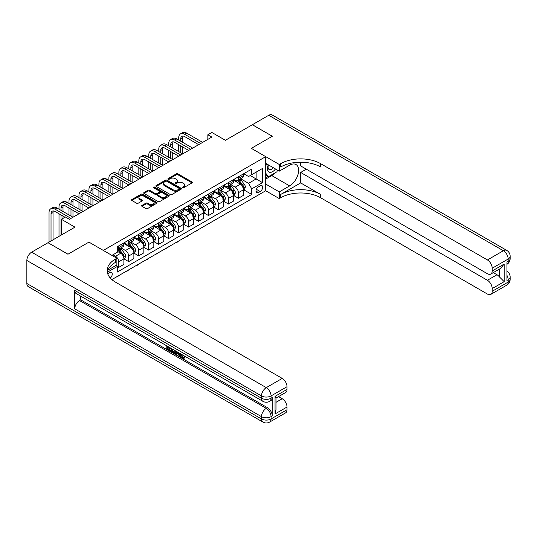 <?xml version="1.0" encoding="UTF-8"?>
<svg xmlns="http://www.w3.org/2000/svg" width="537" height="537" viewBox="0 0 537 537"><rect width="100%" height="100%" fill="white"/><g stroke="black" fill="none" stroke-linecap="round" stroke-linejoin="round"><path stroke-width="0.81" d="M182.614 187.695A0.779 0.45 0 0 0 183.714 187.695L192.038 182.889A1.108 0.638 0 0 0 192.36 182.439A1.108 0.638 0 0 0 192.038 181.983L177.935 173.847A1.108 0.638 0 0 0 176.371 173.847L168.047 178.653A0.779 0.45 0 0 0 169.142 179.284L170.222 178.66A3.544 2.047 0 0 1 175.23 178.66L176.405 179.338A3.544 2.047 0 0 1 177.445 180.788A3.544 2.047 0 0 1 176.405 182.238L175.331 182.855A0.779 0.45 0 0 0 176.425 183.486L177.505 182.869A3.544 2.047 0 0 1 182.52 182.869L183.694 183.547A3.544 2.047 0 0 1 184.735 184.997A3.544 2.047 0 0 1 183.694 186.44L182.614 187.064A0.779 0.45 0 0 0 182.614 187.695L182.614 187.064M110.313 278.072A3.611 2.088 120 0 0 112.152 274.937A3.611 2.088 120 0 0 111.495 272.447A3.611 2.088 120 0 0 109.689 272.621A3.611 2.088 120 0 0 107.957 274.407M141.976 205.416A1.108 0.638 0 0 0 141.654 205.866A1.108 0.638 0 0 0 141.976 206.315L145.936 208.604A1.108 0.638 0 0 0 147.5 208.604L156.744 203.268A1.108 0.638 0 0 0 157.072 202.811A1.108 0.638 0 0 0 156.744 202.362L142.647 194.219A1.108 0.638 0 0 0 141.077 194.219L131.834 199.556A1.108 0.638 0 0 0 131.511 200.006A1.108 0.638 0 0 0 131.834 200.462L136.613 203.221A1.108 0.638 0 0 0 138.177 203.221L142.137 200.939A1.108 0.638 0 0 0 142.459 200.482A1.108 0.638 0 0 0 142.137 200.032L139.768 198.663A2.96 1.712 0 0 1 138.895 197.455A2.96 1.712 0 0 1 140.728 195.871A2.96 1.712 0 0 1 143.956 196.247L153.24 201.603A2.96 1.712 0 0 1 154.106 202.811A2.96 1.712 0 0 1 152.28 204.396A2.96 1.712 0 0 1 149.051 204.02L147.5 203.127A1.108 0.638 0 0 0 145.936 203.127L141.976 205.416L141.976 206.315M300.666 162.201L300.666 165.913L487.415 273.729A6.773 3.907 -120 0 0 490.805 274.065L500.591 268.413L504.176 264.056L504.176 281.656L492.207 288.564L492.207 291.282L508.17 282.073L508.17 279.764L506.968 280.455L506.968 262.029L508.17 261.338L508.17 259.029L492.207 268.245A6.773 3.907 -120 0 0 487.415 259.955L503.377 250.739L268.748 115.274L252.383 124.718L272.34 136.237L251.35 148.353L272.299 136.264L252.343 124.745L225.412 140.291L211.84 132.458L207.853 134.767L211.84 137.069L69.387 219.311L65.4 217.008L61.406 219.311L61.406 234.978M26.85 283.496L261.485 418.961A6.773 3.907 120 0 0 262.888 422.062L28.253 286.597A6.773 3.907 -60 0 1 26.85 283.496L26.85 260.458A6.773 3.907 -60 0 1 31.636 252.168L48.001 242.717L67.951 254.236L88.941 242.12L67.991 254.216L48.041 242.697L74.972 227.144L61.406 219.311M107.971 270.071L116.871 264.929L116.871 258.25L88.941 242.12L103.305 250.417L265.714 156.65L265.714 190.749L279.28 198.583L280.717 197.75A28.219 16.291 180 0 1 320.623 197.75L487.415 294.048A6.773 3.907 -120 0 0 490.805 294.383A6.773 3.907 -120 0 0 492.207 291.282M280.717 163.651A28.219 16.291 180 0 1 320.623 163.651L320.623 166.973A28.219 16.291 180 0 0 280.717 166.973L280.717 163.651L279.28 164.483L251.35 148.353L265.714 156.65M170.296 194.535A1.108 0.638 0 0 0 171.867 194.535L181.11 189.199A1.108 0.638 0 0 0 181.432 188.749A1.108 0.638 0 0 0 181.11 188.292L167.007 180.157A1.108 0.638 0 0 0 165.443 180.157L156.2 185.493A1.108 0.638 0 0 0 155.871 185.943A1.108 0.638 0 0 0 156.2 186.393L170.296 194.535M153.804 187.863A0.779 0.45 0 0 1 154.589 187.97L168.913 196.24L159.684 201.57A1.108 0.638 0 0 1 158.12 201.57L144.017 193.427L147.97 191.159L147.97 190.239L144.017 192.521A1.108 0.638 0 0 0 143.694 192.978A1.108 0.638 0 0 0 144.017 193.427L144.017 192.521M147.97 191.159A1.108 0.638 0 0 1 149.541 191.159L149.541 190.239A1.108 0.638 0 0 0 147.97 190.239M149.541 190.239L155.26 193.542A1.108 0.638 0 0 0 156.824 193.542L159.449 192.024A1.108 0.638 0 0 0 159.771 191.575A1.108 0.638 0 0 0 159.449 191.118L153.495 187.682A0.779 0.45 0 0 1 154.589 187.051L168.927 195.327A1.108 0.638 0 0 1 169.249 195.777A1.108 0.638 0 0 1 168.927 196.233L168.927 195.327M260.203 185.815L258.451 186.829A3.497 2.02 120 0 0 256.162 189.91A3.497 2.02 120 0 0 256.699 192.716A3.497 2.02 120 0 0 258.451 192.541L260.203 191.528A3.497 2.02 120 0 0 262.492 188.447A3.497 2.02 120 0 0 261.955 185.641A3.497 2.02 120 0 0 260.203 185.815M111.85 279.582L265.714 190.749M243.724 173.72L248.557 176.512L251.746 174.666L251.746 169.088L117.274 246.731L117.274 252.303L111.924 255.39M251.746 174.666L262.519 168.443L262.519 182.64L251.746 188.856L248.557 183.325L240.616 178.747M243.724 189.803L251.746 194.434L251.746 188.856M251.746 194.434L117.274 272.071L117.274 266.493L107.319 272.239M207.853 134.767L207.853 139.372M250.229 175.539L256.136 178.949L256.136 172.129L262.519 168.443M248.557 183.325L256.136 178.949L262.519 182.64M117.274 266.54L118.711 267.372L118.711 261.794A4.518 2.604 -120 0 0 115.515 256.27L112.965 254.793M118.711 267.372L123.893 264.379L123.893 258.8A4.518 2.604 -120 0 0 120.704 253.269L117.274 251.289M124.013 258.915L128.685 261.613L128.685 256.035A4.518 2.604 -120 0 0 125.49 250.511L120.906 247.859M128.685 261.613L133.874 258.619L133.874 253.041A4.518 2.604 -120 0 0 130.679 247.51L123.893 243.597M133.988 253.155L138.66 255.854L138.66 250.276A4.518 2.604 -120 0 0 135.465 244.744L130.887 242.1M138.66 255.854L143.849 252.86L143.849 247.282A4.518 2.604 -120 0 0 140.654 241.751L133.874 237.837M143.97 247.396L148.635 250.094L148.635 244.516A4.518 2.604 -120 0 0 145.446 238.985L140.862 236.34M148.635 250.094L153.824 247.101L153.824 241.522A4.518 2.604 -120 0 0 150.629 235.991L143.849 232.078M153.944 241.637L158.61 244.335L158.61 238.757A4.518 2.604 -120 0 0 155.421 233.226L150.837 230.581M158.61 244.335L163.798 241.341L163.798 235.763A4.518 2.604 -120 0 0 160.61 230.232L153.824 226.319M163.919 235.877L168.584 238.576L168.584 232.998A4.518 2.604 -120 0 0 165.396 227.466L160.811 224.822M168.584 238.576L173.773 235.582L173.773 230.004A4.518 2.604 -120 0 0 170.585 224.473L163.798 220.559M173.894 230.118L178.566 232.816L178.566 227.238A4.518 2.604 -120 0 0 175.371 221.707L170.786 219.062M178.566 232.816L183.748 229.816L183.748 224.244A4.518 2.604 -120 0 0 180.56 218.713L173.773 214.8M183.869 224.359L188.541 227.057L188.541 221.479A4.518 2.604 -120 0 0 185.346 215.948L180.761 213.303M188.541 227.057L193.729 224.057L193.729 218.485A4.518 2.604 -120 0 0 190.534 212.954L183.748 209.041M193.844 218.599L198.515 221.298L198.515 215.72A4.518 2.604 -120 0 0 195.32 210.189L190.742 207.544M198.515 221.298L203.704 218.297L203.704 212.726A4.518 2.604 -120 0 0 200.509 207.195L193.729 203.281M203.825 212.84L208.49 215.538L208.49 209.96A4.518 2.604 -120 0 0 205.302 204.429L200.717 201.784M208.49 215.538L213.679 212.538L213.679 206.967A4.518 2.604 -120 0 0 210.484 201.435L203.704 197.522M213.8 207.081L218.465 209.779L218.465 204.201A4.518 2.604 -120 0 0 215.277 198.67L210.692 196.025M218.465 209.779L223.654 206.779L223.654 201.207A4.518 2.604 -120 0 0 220.465 195.676L213.679 191.763M223.775 201.321L228.44 204.02L228.44 198.442A4.518 2.604 -120 0 0 225.251 192.911L220.667 190.266M228.44 204.02L233.629 201.019L233.629 195.448A4.518 2.604 -120 0 0 230.44 189.917L223.654 186.003M233.749 195.562L238.421 198.254L238.421 192.682A4.518 2.604 -120 0 0 235.226 187.151L230.642 184.506M238.421 198.254L243.603 195.26L243.603 189.689A4.518 2.604 -120 0 0 240.415 184.157L233.629 180.244M233.749 179.479L235.226 180.331A4.518 2.604 -120 0 0 237.482 180.56A4.518 2.604 -120 0 0 238.421 178.492L238.421 176.787M223.775 185.238L225.251 186.091A4.518 2.604 -120 0 0 227.507 186.319A4.518 2.604 -120 0 0 228.44 184.251L228.44 182.546M213.8 190.997L215.277 191.85A4.518 2.604 -120 0 0 217.532 192.078A4.518 2.604 -120 0 0 218.465 190.011L218.465 188.306M203.825 196.757L205.302 197.609A4.518 2.604 -120 0 0 207.557 197.838A4.518 2.604 -120 0 0 208.49 195.77L208.49 194.065M193.844 202.516L195.32 203.369A4.518 2.604 -120 0 0 197.582 203.597A4.518 2.604 -120 0 0 198.515 201.529L198.515 199.824M183.869 208.275L185.346 209.128A4.518 2.604 -120 0 0 187.601 209.356A4.518 2.604 -120 0 0 188.541 207.289L188.541 205.584M173.894 214.035L175.371 214.887A4.518 2.604 -120 0 0 177.626 215.115A4.518 2.604 -120 0 0 178.566 213.048L178.566 211.343M163.919 219.794L165.396 220.647A4.518 2.604 -120 0 0 167.651 220.875A4.518 2.604 -120 0 0 168.584 218.807L168.584 217.102M153.944 225.56L155.421 226.413A4.518 2.604 -120 0 0 157.677 226.634A4.518 2.604 -120 0 0 158.61 224.567L158.61 222.862M143.97 231.319L145.446 232.172A4.518 2.604 -120 0 0 147.702 232.393A4.518 2.604 -120 0 0 148.635 230.326L148.635 228.621M133.988 237.079L135.465 237.931A4.518 2.604 -120 0 0 137.727 238.153A4.518 2.604 -120 0 0 138.66 236.085L138.66 234.38M124.013 242.838L125.49 243.691A4.518 2.604 -120 0 0 127.746 243.912A4.518 2.604 -120 0 0 128.685 241.845L128.685 240.14M237.482 180.56L242.67 177.559A4.518 2.604 -120 0 0 243.603 175.498L243.603 173.793M227.507 186.319L232.696 183.318A4.518 2.604 -120 0 0 233.629 181.258L233.629 179.553M217.532 192.078L222.721 189.078A4.518 2.604 -120 0 0 223.654 187.017L223.654 185.312M207.557 197.838L212.746 194.837A4.518 2.604 -120 0 0 213.679 192.776L213.679 191.071M197.582 203.597L202.764 200.603A4.518 2.604 -120 0 0 203.704 198.536L203.704 196.831M187.601 209.356L192.79 206.362A4.518 2.604 -120 0 0 193.729 204.295L193.729 202.59M177.626 215.115L182.815 212.122A4.518 2.604 -120 0 0 183.748 210.054L183.748 208.349M167.651 220.875L172.84 217.881A4.518 2.604 -120 0 0 173.773 215.814L173.773 214.109M157.677 226.634L162.865 223.64A4.518 2.604 -120 0 0 163.798 221.573L163.798 219.868M147.702 232.393L152.891 229.4A4.518 2.604 -120 0 0 153.824 227.332L153.824 225.627M137.727 238.153L142.909 235.159A4.518 2.604 -120 0 0 143.849 233.092L143.849 231.387M127.746 243.912L132.934 240.918A4.518 2.604 -120 0 0 133.874 238.851L133.874 237.146M117.274 249.853A4.518 2.604 -120 0 0 117.771 249.671L122.96 246.678A4.518 2.604 -120 0 0 123.893 244.61L123.893 242.905M117.771 249.671A4.518 2.604 -120 0 0 118.711 247.604L118.711 245.899M116.495 265.15L117.274 266.493M182.929 187.802L183.694 187.359A3.544 2.047 0 0 0 184.735 185.916L184.735 184.997M177.445 180.788L177.445 181.707A3.544 2.047 0 0 1 176.405 183.157L175.639 183.6M192.024 182.895L177.935 174.767A1.108 0.638 0 0 0 176.371 174.767L168.356 179.392M181.11 188.292L181.11 189.199L167.007 181.076A1.108 0.638 0 0 0 165.443 181.076L156.213 186.406L156.2 185.493M179.15 189.064A0.779 0.45 0 0 0 179.15 188.433L166.772 181.284A0.779 0.45 0 0 0 165.678 181.284L164.537 181.942A3.544 2.047 0 0 0 163.503 183.386A3.544 2.047 0 0 0 164.537 184.835L173.001 189.722A3.544 2.047 0 0 0 178.016 189.722L179.15 189.064L179.15 189.984A0.779 0.45 0 0 0 179.378 189.668L179.378 188.749M163.503 183.386L163.503 184.312A3.544 2.047 0 0 0 164.537 185.755L164.537 184.835M179.15 189.984L178.016 190.642A3.544 2.047 0 0 1 173.001 190.642L164.537 185.755M149.541 191.159L155.26 194.461A1.108 0.638 0 0 0 156.824 194.461L159.449 192.951A1.108 0.638 0 0 0 159.771 192.494L159.771 191.575M161.194 196.965A2.96 1.712 0 0 0 164.423 197.341A2.96 1.712 0 0 0 166.248 195.757A2.96 1.712 0 0 0 165.383 194.548L162.114 192.662A1.108 0.638 0 0 0 160.543 192.662L157.918 194.172A1.108 0.638 0 0 0 157.596 194.629A1.108 0.638 0 0 0 157.918 195.079L161.194 196.965L161.194 197.891A2.96 1.712 0 0 0 164.423 198.26A2.96 1.712 0 0 0 166.248 196.676L166.248 195.757M157.596 194.629L157.596 195.549A1.108 0.638 0 0 0 157.918 195.998L157.918 195.079M161.194 197.891L157.918 195.998M154.106 202.811L154.106 203.731A2.96 1.712 0 0 1 152.28 205.315A2.96 1.712 0 0 1 149.051 204.946L147.5 204.053A1.108 0.638 0 0 0 145.936 204.053L141.996 206.329M138.895 197.455L138.895 198.375A2.96 1.712 0 0 0 139.768 199.583L139.768 198.663M142.137 200.032L142.137 200.939L139.768 199.583M156.73 203.275L142.647 195.139A1.108 0.638 0 0 0 141.077 195.139L131.847 200.469L131.834 199.556M243.603 189.87L244.563 189.319L245.362 187.017A2.994 1.725 -120 0 0 244.409 184.466L241.147 180.117A8.632 4.987 -120 0 0 240.207 178.989M236.958 182.164A8.632 4.987 -120 0 0 235.193 180.311M242.791 187.695C243.241 188.299 243.556 188.111 243.744 187.145A2.994 1.725 -120 0 0 242.892 185.346L239.63 180.989A8.632 4.987 -120 0 0 238.69 179.861M237.884 180.325A7.169 4.135 60 0 1 239.059 181.66L241.818 185.346M237.73 180.412A8.632 4.987 60 0 1 238.67 181.54L240.838 184.439M198.569 229.514L196.676 231.064L196.28 230.836M196.676 230.601L196.676 231.064M178.72 140.063L178.72 137.761A8.464 4.887 60 0 1 180.479 133.881L182.473 132.733A8.464 4.887 60 0 1 186.701 133.149L202.664 142.365M180.479 133.881A8.464 4.887 60 0 1 184.708 134.304L200.67 143.52M198.677 144.668L184.708 136.606A5.645 3.256 -120 0 0 181.889 136.324A5.645 3.256 -120 0 0 180.721 138.908L180.721 141.218M183.07 136.069A5.645 3.256 -120 0 0 182.714 137.761L182.714 142.365M180.721 145.822L180.721 152.736M182.714 146.977L182.714 153.884L166.752 144.668L164.758 145.822L180.721 155.039M178.72 151.582L178.72 144.668M233.629 195.629L234.588 195.079L235.387 192.776A2.994 1.725 -120 0 0 234.434 190.226L231.172 185.876A8.632 4.987 -120 0 0 230.225 184.748M226.983 187.923A8.632 4.987 -120 0 0 225.218 186.071M232.816 193.454C233.259 194.058 233.582 193.87 233.77 192.904A2.994 1.725 -120 0 0 232.917 191.105L229.655 186.748A8.632 4.987 -120 0 0 228.715 185.621M227.91 186.084A7.169 4.135 60 0 1 229.084 187.42L231.843 191.105M227.755 186.171A8.632 4.987 60 0 1 228.695 187.306L230.863 190.199M188.594 235.273L186.701 236.824L186.305 236.595M186.701 236.361L186.701 236.824M223.654 201.388L224.614 200.838L225.412 198.536A2.994 1.725 -120 0 0 224.453 195.985L221.197 191.635A8.632 4.987 -120 0 0 220.251 190.507M217.008 193.682A8.632 4.987 -120 0 0 215.243 191.83M222.835 199.214C223.285 199.818 223.607 199.63 223.795 198.663A2.994 1.725 -120 0 0 222.942 196.864L219.68 192.508A8.632 4.987 -120 0 0 218.734 191.38M217.935 191.843A7.169 4.135 60 0 1 219.109 193.179L221.868 196.864M217.78 191.931A8.632 4.987 60 0 1 218.72 193.065L220.888 195.958M178.613 241.032L176.727 242.583L176.331 242.355M176.727 242.12L176.727 242.583M213.679 207.148L214.639 206.597L215.431 204.295A2.994 1.725 -120 0 0 214.478 201.744L211.216 197.394A8.632 4.987 -120 0 0 210.276 196.267M207.034 199.442A8.632 4.987 -120 0 0 205.268 197.596M212.86 204.973C213.31 205.577 213.632 205.389 213.82 204.422A2.994 1.725 -120 0 0 212.961 202.624L209.705 198.267A8.632 4.987 -120 0 0 208.759 197.139M207.96 197.603A7.169 4.135 60 0 1 209.135 198.938L211.893 202.624M207.806 197.69A8.632 4.987 60 0 1 208.745 198.824L210.913 201.717M168.638 246.792L166.752 248.342L166.349 248.114M166.752 247.879L166.752 248.342M168.746 145.822L168.746 143.52A8.464 4.887 60 0 1 170.498 139.64L172.498 138.492A8.464 4.887 60 0 1 176.727 138.908L192.689 148.125M170.498 139.64A8.464 4.887 60 0 1 174.733 140.063L190.695 149.279M188.702 150.427L174.733 142.365A5.645 3.256 -120 0 0 171.914 142.083A5.645 3.256 -120 0 0 170.739 144.668L170.739 146.977M173.089 141.828A5.645 3.256 -120 0 0 172.739 143.52L172.739 148.125M170.739 151.582L170.739 158.496M172.739 152.736L172.739 159.643L156.777 150.427L154.784 151.582L170.739 160.798M168.746 157.341L168.746 150.427M178.72 156.186L164.758 148.125A5.645 3.256 -120 0 0 161.932 147.85A5.645 3.256 -120 0 0 160.764 150.427L160.764 152.736M163.114 147.588A5.645 3.256 -120 0 0 162.765 149.279L162.765 153.884M160.764 157.341L160.764 164.255M162.765 158.496L162.765 165.403L146.802 156.186L144.802 157.341L160.764 166.557M158.771 163.1L158.771 156.186M158.771 151.582L158.771 149.279A8.464 4.887 60 0 1 160.523 145.399A8.464 4.887 60 0 1 164.758 145.822M160.523 145.399L162.516 144.252A8.464 4.887 60 0 1 166.752 144.668M168.746 161.946L154.784 153.884A5.645 3.256 -120 0 0 151.958 153.609A5.645 3.256 -120 0 0 150.79 156.186L150.79 158.496M153.139 153.347A5.645 3.256 -120 0 0 152.783 155.039L152.783 159.643M150.79 163.1L150.79 170.014M152.783 164.255L152.783 171.162L136.821 161.946L134.827 163.1L150.79 172.317M148.796 168.86L148.796 161.946M148.796 157.341L148.796 155.039A8.464 4.887 60 0 1 150.548 151.166A8.464 4.887 60 0 1 154.784 151.582M150.548 151.166L152.542 150.011A8.464 4.887 60 0 1 156.777 150.427M203.704 212.907L204.657 212.357L205.456 210.054A2.994 1.725 -120 0 0 204.503 207.504L201.241 203.154A8.632 4.987 -120 0 0 200.301 202.026M197.059 205.201A8.632 4.987 -120 0 0 195.287 203.355M202.885 210.732C203.335 211.336 203.657 211.148 203.845 210.182A2.994 1.725 -120 0 0 202.986 208.383L199.724 204.026A8.632 4.987 -120 0 0 198.784 202.899M197.978 203.362A7.169 4.135 60 0 1 199.16 204.698L201.919 208.383M197.824 203.456A8.632 4.987 60 0 1 198.771 204.584L200.939 207.477M158.663 252.551L156.777 254.102L156.374 253.873M156.777 253.639L156.777 254.102M158.771 167.705L144.802 159.643A5.645 3.256 -120 0 0 141.983 159.368A5.645 3.256 -120 0 0 140.815 161.946L140.815 164.255M143.164 159.106A5.645 3.256 -120 0 0 142.808 160.798L142.808 165.403M140.815 168.86L140.815 175.774M142.808 170.014L142.808 176.921L126.846 167.705L124.853 168.86L140.815 178.076M138.821 174.619L138.821 167.705M138.821 163.1L138.821 160.798A8.464 4.887 60 0 1 140.573 156.925A8.464 4.887 60 0 1 144.802 157.341M140.573 156.925L142.567 155.77A8.464 4.887 60 0 1 146.802 156.186M268.278 164.812A7.337 4.236 120 0 0 268.782 171.954A7.337 4.236 120 0 0 275.172 169.37A7.337 4.236 120 0 0 275.481 168.967M265.714 166.134L266.6 163.845M277.528 170.155L276.884 171.813L268.265 176.787L265.714 173.149M265.714 175.31L268.265 176.787M268.52 164.953A5.021 2.9 120 0 0 269.118 169.484A5.021 2.9 120 0 0 273.346 167.739M265.714 184.063L279.28 191.897L289.658 185.909A12.7 7.33 120 0 0 297.948 174.72A12.7 7.33 120 0 0 296.001 164.544A12.7 7.33 120 0 0 289.658 165.174L279.28 171.162L279.28 164.483M279.28 191.897L279.28 198.583M300.666 182.916L280.717 194.434A28.219 16.291 180 0 1 320.623 194.434L300.666 182.916L300.666 172.458L306.332 169.182M492.207 288.564A6.773 3.907 -120 0 0 487.415 280.274L496.993 274.743A6.773 3.907 60 0 1 499.39 276.864L499.39 269.111M300.666 172.458L487.415 280.274M268.748 115.274A6.773 3.907 -60 0 1 272.131 114.938L506.767 250.403A6.773 3.907 120 0 0 503.377 250.739A6.773 3.907 60 0 1 508.17 259.029A6.773 3.907 180 0 0 510.15 256.27A6.773 6.773 0 0 0 506.767 250.403M265.714 163.329L279.28 171.162M490.805 274.065A6.773 3.907 -120 0 0 492.207 270.963L504.176 264.056M492.207 268.245L492.207 270.963M320.623 163.651L487.415 259.955M493.308 272.615L496.993 274.743M504.176 281.656L499.39 276.864M275.3 172.726A12.7 7.33 -60 0 1 271.776 175.586L265.714 179.09M265.714 177.613L267.708 176.465M181.493 354.306L182.969 357.4L183.526 357.595M180.915 354.004L182.332 357.77L183.265 357.884L184.319 356.79L184.99 357.367L183.788 358.629L182.399 358.447C180.929 357.447 180.184 356.058 180.177 354.286L180.231 353.608M177.009 353.561L176.062 354.715L175.351 354.306L176.559 351.487M179.593 353.239L180.553 356.568L179.915 356.937L179.197 356.528L178.653 354.507L176.613 353.333L176.062 354.715M168.108 347.573L168.108 348.748L170.934 350.379L170.934 351.017L170.296 351.386L166.792 349.365L166.792 345.848M170.625 348.063L169.987 348.654L167.47 347.204L167.47 349.117L168.108 348.748M74.737 290.41L261.485 398.226A6.773 3.907 120 0 0 262.888 401.327L76.14 293.511A6.773 3.907 -60 0 1 74.737 290.41L74.737 308.842A6.773 3.907 -60 0 1 79.523 300.545L80.718 299.854L267.466 407.67A6.773 3.907 60 0 1 272.259 415.967L272.259 397.534A6.773 3.907 60 0 1 270.856 400.636L269.655 401.327A6.773 3.907 -120 0 0 271.057 398.226L272.259 397.534M80.718 299.854L80.718 296.156M175.096 350.641L175.143 351.393L175.767 351.03L175.122 352.849L174.485 353.218L172.927 352.91L171.216 351.916L171.216 348.399M116.871 258.25L115.435 259.076A28.219 16.291 0 0 0 107.172 270.594A28.219 16.291 0 0 0 115.435 282.113L282.234 378.417A6.773 3.907 60 0 1 287.02 386.707L271.057 395.923L271.057 398.226A6.773 3.907 0 0 1 261.485 398.226L261.485 395.923L26.85 260.458M275.051 396.34L276.045 397.836L276.045 409.677L275.051 413.94L275.051 396.34L287.02 389.426L287.02 386.707M287.02 389.426A6.773 3.907 60 0 1 285.617 392.527L276.045 398.058M278.549 396.608L282.234 398.736A6.773 3.907 60 0 1 287.02 407.026L275.051 413.94M272.259 415.967L271.057 416.658L271.057 418.961L287.02 409.744L287.02 407.026M287.02 409.744A6.773 3.907 60 0 1 285.617 412.846L269.655 422.062A6.773 3.907 -120 0 0 271.057 418.961A6.773 3.907 0 0 1 261.485 418.961L261.485 416.658L74.737 308.842M115.435 259.076L115.435 262.392A28.219 16.291 0 0 0 107.319 272.252M167.47 349.117L170.296 350.748L170.934 350.379M170.296 350.748L170.296 351.386M167.47 346.237L170.269 347.855M169.987 348.016L169.987 348.654M175.143 351.393L174.485 353.218M171.887 348.795L171.887 351.668L174.008 352.5L174.418 350.252M172.531 349.157L172.531 351.299L174.646 352.131M171.887 351.668L172.531 351.299M172.88 352.238L173.518 351.869M178.7 352.728L179.915 356.937M177.19 351.849L176.814 352.809L178.445 353.755L178.069 352.359M177.593 352.084L178.21 352.883M176.814 352.809L177.452 352.44M182.332 357.77L182.969 357.4M180.855 354.675L181.466 354.319M183.674 357.159L184.352 357.729L184.99 357.367M184.352 357.729L183.788 358.629M193.729 218.666L194.683 218.116L195.481 215.814A2.994 1.725 -120 0 0 194.528 213.263L191.266 208.913A8.632 4.987 -120 0 0 190.326 207.785M187.084 210.96A8.632 4.987 -120 0 0 185.312 209.115M192.911 216.492C193.36 217.096 193.676 216.908 193.87 215.941A2.994 1.725 -120 0 0 193.011 214.142L189.749 209.786A8.632 4.987 -120 0 0 188.809 208.658M188.004 209.121A7.169 4.135 60 0 1 189.178 210.464L191.944 214.142M187.849 209.215A8.632 4.987 60 0 1 188.796 210.343L190.964 213.236M148.689 258.31L146.802 259.861L146.4 259.633M146.802 259.398L146.802 259.861M183.748 224.426L184.708 223.875L185.507 221.573A2.994 1.725 -120 0 0 184.553 219.022L181.291 214.672A8.632 4.987 -120 0 0 180.351 213.545M177.103 216.72A8.632 4.987 -120 0 0 175.337 214.874M182.936 222.251C183.386 222.855 183.701 222.667 183.889 221.7A2.994 1.725 -120 0 0 183.036 219.902L179.774 215.545A8.632 4.987 -120 0 0 178.834 214.417M178.029 214.881A7.169 4.135 60 0 1 179.204 216.223L181.962 219.902M177.875 214.975A8.632 4.987 60 0 1 178.814 216.102L180.982 218.995M138.714 264.07L137.62 265.164L136.425 265.392M136.821 265.157L136.821 265.62M173.773 230.185L174.733 229.635L175.532 227.332A2.994 1.725 -120 0 0 174.579 224.781L171.316 220.432A8.632 4.987 -120 0 0 170.37 219.304M167.128 222.479A8.632 4.987 -120 0 0 165.362 220.633M172.961 228.01C173.411 228.614 173.726 228.426 173.914 227.46A2.994 1.725 -120 0 0 173.062 225.661L169.799 221.304A8.632 4.987 -120 0 0 168.86 220.177M168.054 220.64A7.169 4.135 60 0 1 169.229 221.982L171.988 225.661M167.9 220.734A8.632 4.987 60 0 1 168.84 221.862L171.008 224.755M128.739 269.829L127.645 270.923L126.45 271.151M126.846 270.917L126.846 271.38M163.798 235.944L164.758 235.394L165.557 233.092A2.994 1.725 -120 0 0 164.597 230.541L161.342 226.191A8.632 4.987 -120 0 0 160.395 225.063M157.153 228.238A8.632 4.987 -120 0 0 155.388 226.392M162.98 233.77C163.429 234.374 163.751 234.186 163.939 233.219A2.994 1.725 -120 0 0 163.087 231.42L159.825 227.064A8.632 4.987 -120 0 0 158.878 225.936M158.079 226.399A7.169 4.135 60 0 1 159.254 227.742L162.013 231.42M157.925 226.493A8.632 4.987 60 0 1 158.865 227.621L161.033 230.514M118.758 275.588L117.67 276.683L116.475 276.911M116.871 276.676L116.871 277.139M153.824 241.704L154.784 241.153L155.576 238.851A2.994 1.725 -120 0 0 154.622 236.3L151.36 231.95A8.632 4.987 -120 0 0 150.42 230.823M147.178 233.998A8.632 4.987 -120 0 0 145.413 232.152M153.005 239.529C153.454 240.133 153.777 239.945 153.965 238.978A2.994 1.725 -120 0 0 153.105 237.179L149.85 232.823A8.632 4.987 -120 0 0 148.903 231.695M148.105 232.159A7.169 4.135 60 0 1 149.279 233.501L152.038 237.179M147.95 232.252A8.632 4.987 60 0 1 148.89 233.38L151.058 236.273M148.796 173.464L134.827 165.403A5.645 3.256 -120 0 0 132.008 165.127A5.645 3.256 -120 0 0 130.84 167.705L130.84 170.014M133.189 164.866A5.645 3.256 -120 0 0 132.834 166.557L132.834 171.162M130.84 174.619L130.84 181.533M132.834 175.774L132.834 182.681L116.871 173.464L114.878 174.619L130.84 183.835M128.846 180.378L128.846 173.464M128.846 168.86L128.846 166.557A8.464 4.887 60 0 1 130.598 162.684A8.464 4.887 60 0 1 134.827 163.1M130.598 162.684L132.592 161.53A8.464 4.887 60 0 1 136.821 161.946M138.821 179.23L124.853 171.162A5.645 3.256 -120 0 0 122.033 170.887A5.645 3.256 -120 0 0 120.865 173.464L120.865 175.774M123.215 170.625A5.645 3.256 -120 0 0 122.859 172.317L122.859 176.921M120.865 180.378L120.865 187.292M122.859 181.533L122.859 188.44L106.897 179.23L104.903 180.378L120.865 189.595M118.865 186.138L118.865 179.23M118.865 174.619L118.865 172.317A8.464 4.887 60 0 1 120.624 168.443A8.464 4.887 60 0 1 124.853 168.86M120.624 168.443L122.617 167.289A8.464 4.887 60 0 1 126.846 167.705M128.846 184.99L114.878 176.921A5.645 3.256 -120 0 0 112.058 176.646A5.645 3.256 -120 0 0 110.884 179.23L110.884 181.533M113.233 176.384A5.645 3.256 -120 0 0 112.884 178.076L112.884 182.681M110.884 186.138L110.884 193.052M112.884 187.292L112.884 194.199L96.922 184.99L94.928 186.138L110.884 195.354M108.89 191.897L108.89 184.99M108.89 180.378L108.89 178.076A8.464 4.887 60 0 1 110.642 174.203A8.464 4.887 60 0 1 114.878 174.619M110.642 174.203L112.642 173.048A8.464 4.887 60 0 1 116.871 173.464M118.865 190.749L104.903 182.681A5.645 3.256 -120 0 0 102.077 182.405A5.645 3.256 -120 0 0 100.909 184.99L100.909 187.292M103.258 182.144A5.645 3.256 -120 0 0 102.909 183.835L102.909 188.44M100.909 191.897L100.909 198.811M102.909 193.052L102.909 199.959L86.947 190.749L84.947 191.897L100.909 201.113M98.915 197.656L98.915 190.749M98.915 186.138L98.915 183.835A8.464 4.887 60 0 1 100.667 179.962A8.464 4.887 60 0 1 104.903 180.378M100.667 179.962L102.661 178.808A8.464 4.887 60 0 1 106.897 179.23M108.89 196.508L94.928 188.44A5.645 3.256 -120 0 0 92.102 188.165A5.645 3.256 -120 0 0 90.934 190.749L90.934 193.052M93.284 187.903A5.645 3.256 -120 0 0 92.928 189.595L92.928 194.199M90.934 197.656L90.934 204.57M92.928 198.811L92.928 205.718L76.966 196.508L74.972 197.656L90.934 206.873M88.941 203.416L88.941 196.508M88.941 191.897L88.941 189.595A8.464 4.887 60 0 1 90.693 185.721A8.464 4.887 60 0 1 94.928 186.138M90.693 185.721L92.686 184.567A8.464 4.887 60 0 1 96.922 184.99M143.849 247.463L144.802 246.913L145.601 244.61A2.994 1.725 -120 0 0 144.648 242.059L141.385 237.71A8.632 4.987 -120 0 0 140.446 236.582M137.204 239.757A8.632 4.987 -120 0 0 135.431 237.911M143.03 245.288C143.48 245.892 143.802 245.704 143.99 244.738A2.994 1.725 -120 0 0 143.131 242.939L139.868 238.582A8.632 4.987 -120 0 0 138.929 237.455M138.123 237.918A7.169 4.135 60 0 1 139.305 239.26L142.063 242.939M137.969 238.012A8.632 4.987 60 0 1 138.915 239.14L141.083 242.033M98.915 202.268L84.947 194.199A5.645 3.256 -120 0 0 82.127 193.924A5.645 3.256 -120 0 0 80.959 196.508L80.959 198.811M83.309 193.662A5.645 3.256 -120 0 0 82.953 195.354L82.953 199.959M80.959 203.416L80.959 210.329M82.953 204.57L82.953 211.477L66.991 202.268L64.997 203.416L80.959 212.632M78.966 209.175L78.966 202.268M78.966 197.656L78.966 195.354A8.464 4.887 60 0 1 80.718 191.481A8.464 4.887 60 0 1 84.947 191.897M80.718 191.481L82.711 190.326A8.464 4.887 60 0 1 86.947 190.749M133.874 253.229L134.827 252.672L135.626 250.37A2.994 1.725 -120 0 0 134.673 247.819L131.411 243.469A8.632 4.987 -120 0 0 130.471 242.341M127.229 245.516A8.632 4.987 -120 0 0 125.457 243.67M133.055 251.048C133.505 251.652 133.82 251.464 134.015 250.497A2.994 1.725 -120 0 0 133.156 248.698L129.894 244.342A8.632 4.987 -120 0 0 128.954 243.214M128.148 243.677A7.169 4.135 60 0 1 129.323 245.02L132.089 248.698M127.994 243.771A8.632 4.987 60 0 1 128.94 244.899L131.109 247.792M88.941 208.027L74.972 199.959A5.645 3.256 -120 0 0 72.153 199.683A5.645 3.256 -120 0 0 70.985 202.268L70.985 204.57M73.334 199.422A5.645 3.256 -120 0 0 72.978 201.113L72.978 205.718M70.985 209.175L70.985 216.089M72.978 210.329L72.978 217.237L57.016 208.027L55.022 209.175L70.985 218.391M68.991 214.934L68.991 208.027M68.991 203.416L68.991 201.113A8.464 4.887 60 0 1 70.743 197.24A8.464 4.887 60 0 1 74.972 197.656M70.743 197.24L72.737 196.086A8.464 4.887 60 0 1 76.966 196.508M123.893 258.988L124.853 258.431L125.651 256.129A2.994 1.725 -120 0 0 124.698 253.585L121.436 249.228A8.632 4.987 -120 0 0 120.496 248.101M123.08 256.807C123.53 257.411 123.846 257.223 124.034 256.256A2.994 1.725 -120 0 0 123.181 254.457L119.919 250.101A8.632 4.987 -120 0 0 118.979 248.973M118.174 249.437A7.169 4.135 60 0 1 119.348 250.779L122.107 254.464M118.019 249.53A8.632 4.987 60 0 1 118.959 250.658L121.127 253.551M78.966 213.786L64.997 205.718A5.645 3.256 -120 0 0 62.178 205.443A5.645 3.256 -120 0 0 61.01 208.027L61.01 210.329M63.359 205.181A5.645 3.256 -120 0 0 63.004 206.873L63.004 211.477M61.01 214.934L61.01 235.213M63.004 216.089L63.004 218.391M59.01 236.361L59.01 213.786M59.01 209.175L59.01 206.873A8.464 4.887 60 0 1 60.768 202.999A8.464 4.887 60 0 1 64.997 203.416M60.768 202.999L62.762 201.845A8.464 4.887 60 0 1 66.991 202.268M64.997 217.243L55.022 211.477A5.645 3.256 -120 0 0 52.203 211.202A5.645 3.256 -120 0 0 51.028 213.786L51.028 240.972M53.378 210.94A5.645 3.256 -120 0 0 53.029 212.632L53.029 239.817M49.035 242.12L49.035 212.632A8.464 4.887 60 0 1 50.787 208.759A8.464 4.887 60 0 1 55.022 209.175M50.787 208.759L52.787 207.604A8.464 4.887 60 0 1 57.016 208.027M115.515 256.27L120.704 253.269M125.49 250.511L130.679 247.51M135.465 244.744L140.654 241.751M145.446 238.985L150.629 235.991M155.421 233.226L160.61 230.232M165.396 227.466L170.585 224.473M175.371 221.707L180.56 218.713M185.346 215.948L190.534 212.954M195.32 210.189L200.509 207.195M205.302 204.429L210.484 201.435M215.277 198.67L220.465 195.676M225.251 192.911L230.44 189.917M235.226 187.151L240.415 184.157M238.421 178.492L243.603 175.498M238.421 192.682L243.603 189.689M228.44 198.442L233.629 195.448M228.44 184.251L233.629 181.258M218.465 204.201L223.654 201.207M218.465 190.011L223.654 187.017M208.49 209.96L213.679 206.967M208.49 195.77L213.679 192.776M198.515 215.72L203.704 212.726M198.515 201.529L203.704 198.536M188.541 221.479L193.729 218.485M188.541 207.289L193.729 204.295M178.566 227.238L183.748 224.244M178.566 213.048L183.748 210.054M168.584 232.998L173.773 230.004M168.584 218.807L173.773 215.814M158.61 238.757L163.798 235.763M158.61 224.567L163.798 221.573M148.635 244.516L153.824 241.522M148.635 230.326L153.824 227.332M138.66 250.276L143.849 247.282M138.66 236.085L143.849 233.092M128.685 256.035L133.874 253.041M128.685 241.845L133.874 238.851M118.711 261.794L123.893 258.8M118.711 247.604L123.893 244.61M256.377 189.319L260.203 191.528M255.974 191.118L258.451 192.541M183.694 187.359L183.694 186.44M175.331 183.486L175.331 182.855M176.405 183.157L176.405 182.238M168.047 179.284L168.047 178.653M176.371 174.767L176.371 173.847M177.935 174.767L177.935 173.847M192.038 182.889L192.038 181.983M165.443 181.076L165.443 180.157M167.007 181.076L167.007 180.157M173.001 190.642L173.001 189.722M178.016 190.642L178.016 189.722M155.26 194.461L155.26 193.542M156.824 194.461L156.824 193.542M159.449 192.951L159.449 192.024M154.589 187.97L154.589 187.051M145.936 204.053L145.936 203.127M147.5 204.053L147.5 203.127M149.051 204.946L149.051 204.02M141.077 195.139L141.077 194.219M142.647 195.139L142.647 194.219M156.744 203.268L156.744 202.362M243.382 188.205L245.342 187.071M239.63 180.989L241.147 180.117M237.28 182.345L238.67 181.54M242.892 185.346L244.409 184.466M242.657 186.514L243.744 187.145M186.701 133.149L184.708 134.304M182.714 137.761L180.721 138.908M233.407 193.964L235.367 192.83M229.655 186.748L231.172 185.876M227.305 188.104L228.695 187.306M232.917 191.105L234.434 190.226M232.675 192.273L233.77 192.904M223.432 199.724L225.392 198.589M219.68 192.508L221.197 191.635M217.324 193.864L218.72 193.065M222.942 196.864L224.453 195.985M222.701 198.032L223.795 198.663M213.458 205.483L215.418 204.349M209.705 198.267L211.216 197.394M207.349 199.623L208.745 198.824M212.961 202.624L214.478 201.744M212.726 203.792L213.82 204.422M176.727 138.908L174.733 140.063M172.739 143.52L170.739 144.668M162.765 149.279L160.764 150.427M152.783 155.039L150.79 156.186M203.476 211.242L205.436 210.108M199.724 204.026L201.241 203.154M197.374 205.382L198.771 204.584M202.986 208.383L204.503 207.504M202.751 209.551L203.845 210.182M142.808 160.798L140.815 161.946M280.717 194.434L280.717 197.75M320.623 194.434L320.623 197.75M506.968 275.421A6.773 3.907 60 0 1 508.17 279.764A6.773 3.907 180 0 0 510.15 276.998A6.773 6.773 0 0 0 506.968 271.259M506.767 285.167A6.773 6.773 0 0 0 510.15 279.307A6.773 3.907 0 0 1 508.17 282.073A6.773 3.907 60 0 1 506.767 285.167L490.805 294.383M508.17 261.338A6.773 3.907 60 0 1 506.968 264.298A6.773 6.773 0 0 0 510.15 258.572A6.773 3.907 0 0 1 508.17 261.338M271.776 175.586L289.658 185.909M31.636 252.168L266.271 387.627L282.234 378.417M79.523 300.545L266.271 408.362L267.466 407.67M276.045 402.307L282.234 398.736M266.271 387.627A6.773 3.907 120 0 0 261.485 395.923A6.773 3.907 180 0 0 271.057 395.923A6.773 3.907 -120 0 0 266.271 387.627M266.271 408.362A6.773 3.907 120 0 0 261.485 416.658A6.773 3.907 180 0 0 271.057 416.658A6.773 3.907 -120 0 0 266.271 408.362M193.501 217.002L195.461 215.867M189.749 209.786L191.266 208.913M187.4 211.142L188.796 210.343M193.011 214.142L194.528 213.263M192.776 215.31L193.87 215.941M183.526 222.761L185.487 221.627M179.774 215.545L181.291 214.672M177.425 216.908L178.814 216.102M183.036 219.902L184.553 219.022M182.802 221.069L183.889 221.7M173.552 228.52L175.512 227.386M169.799 221.304L171.316 220.432M167.45 222.667L168.84 221.862M173.062 225.661L174.579 224.781M172.82 226.829L173.914 227.46M163.577 234.28L165.537 233.145M159.825 227.064L161.342 226.191M157.469 228.426L158.865 227.621M163.087 231.42L164.597 230.541M162.845 232.588L163.939 233.219M153.602 240.039L155.562 238.905M149.85 232.823L151.36 231.95M147.494 234.186L148.89 233.38M153.105 237.179L154.622 236.3M152.87 238.347L153.965 238.978M132.834 166.557L130.84 167.705M122.859 172.317L120.865 173.464M112.884 178.076L110.884 179.23M102.909 183.835L100.909 184.99M92.928 189.595L90.934 190.749M143.621 245.798L145.581 244.664M139.868 238.582L141.385 237.71M137.519 239.945L138.915 239.14M143.131 242.939L144.648 242.059M142.896 244.107L143.99 244.738M82.953 195.354L80.959 196.508M133.646 251.558L135.606 250.43M129.894 244.342L131.411 243.469M127.544 245.704L128.94 244.899M133.156 248.698L134.673 247.819M132.921 249.866L134.015 250.497M72.978 201.113L70.985 202.268M123.671 257.317L125.631 256.189M119.919 250.101L121.436 249.228M117.569 251.464L118.959 250.658M123.181 254.457L124.698 253.585M122.946 255.625L124.034 256.256M63.004 206.873L61.01 208.027M53.029 212.632L51.028 213.786M510.15 276.998L510.15 279.307M510.15 256.27L510.15 258.572M262.888 401.327A6.773 6.773 0 0 0 269.655 401.327M262.888 422.062A6.773 6.773 0 0 0 269.655 422.062"/></g></svg>
